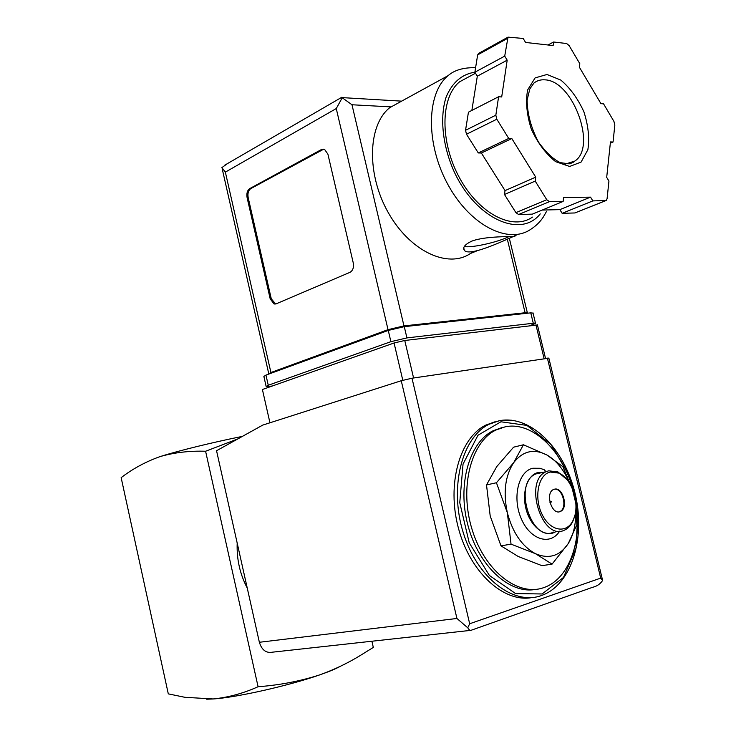 <?xml version="1.0" encoding="UTF-8"?>
<svg xmlns="http://www.w3.org/2000/svg" width="736" height="736" viewBox="0 0 736 736"><rect width="100%" height="100%" fill="white"/><g stroke="black" fill="none" stroke-linecap="round" stroke-linejoin="round"><path stroke-width="1.1" d="M206.687 699.2L213.118 698.961C236.293 697.572 289.791 685.492 319.948 674.802C334.208 669.631 347.53 663.265 359.932 655.702L373.308 647.422L371.892 641.231M523.425 444.783L513.59 447.175L496.754 466.587L486.514 484.932L490.204 516.037L500.986 545.864L518.172 556.471L541.954 565.662L552.064 564.135L535.458 553.684L511.042 544.143L507.334 512.688L496.432 482.752L513.691 462.659L523.425 444.783L546.94 455.023L562.847 466.642L570.501 484.84M159.73 456.716L160.568 456.449L159.73 456.716C145.599 461.794 132.738 468.768 121.146 477.655L168.296 693.864L184.837 697.296L213.118 698.961C228.261 697.461 243.257 693.386 258.088 686.725C279.744 685.133 300.371 681.159 319.948 674.802C329.176 671.582 335.956 668.757 340.28 666.328M258.088 686.725L205.592 451.251C189.686 450.736 174.68 452.465 160.568 456.449L160.568 456.449C177.854 450.91 212.98 442.272 242.429 436.374M205.592 451.251L237.857 438.904M247.25 588.082C239.918 574.062 236.569 559.056 237.194 543.067M575.681 501.382C582.829 539.451 569.646 578.459 544.465 587.356C518.871 597.439 484.96 571.679 472.172 529.782C459.08 488.014 470.856 442.189 495.816 430.072L505.052 426.852C532.781 420.78 564.135 451.996 573.795 492.531M535.477 589.407C509.643 594.43 478.612 566.094 467.958 525.467C457.056 484.932 469.163 442.465 493.056 430.79L501.685 427.699M531.916 597.568C503.82 602.986 470.019 572.304 458.418 528.154C446.54 484.086 459.752 437.957 485.696 425.15L495.236 421.7M486.514 484.932L496.432 482.752M500.986 545.864L511.042 544.143M575.883 508.659L576.877 524.694L568.275 543.536L552.064 564.135M554.282 489.238C562.718 487.48 567.934 508.631 559.783 511.575L559.066 511.824M554.346 489.228C562.865 486.422 568.827 508.374 560.372 511.465C551.89 515.807 544.787 492.853 553.573 489.495L554.346 489.228M550.206 472.043L559.038 473.128C572.258 478.694 580.391 504.997 573.408 519.588C567.346 534.06 550.436 531.714 542.184 514.574C533.655 497.674 538.209 474.582 550.206 472.043M574.733 515.807L573.077 520.794C570.998 525.43 568.1 528.558 564.383 530.187C541.917 541.503 523.103 480.691 546.287 471.647L548.67 470.81L557.971 471.951L567.033 479.679M553.794 532.036C531.282 543.306 512.615 482.963 535.826 473.947L541.273 472.751M555.781 531.686C545.928 537.97 531.53 527.859 526.488 510.637C521.254 493.488 527.077 474.95 538.071 472.512L543.232 472.319M559.645 531.162C550.39 545.983 530.196 539.93 521.272 518.705C512.035 497.711 518.392 471.233 532.809 468.243L540.141 468.289L544.272 469.789L545.992 471.712M575.681 510.968C576.076 523.848 573.611 534.704 568.275 543.536C559.848 556.057 548.909 559.434 535.458 553.684C522.036 546.416 512.661 532.754 507.334 512.688C503.047 492.375 505.172 475.695 513.691 462.659C522.882 450.91 533.959 448.362 546.94 455.023C555.027 459.678 561.761 467.25 567.152 477.738L569.876 483.745M537.427 324.981L404.763 340.483L394.064 342.994L262.402 389.5L269.946 422.795M548.854 358.147L412.004 378.221L401.249 380.733L262.752 425.095L216.55 450.726L259.366 642.28C261.786 650.054 266.156 653.356 272.495 652.17L470.056 630.43M469.669 623.76L600.696 578.119L602.628 580.456C600.236 584.044 596.878 586.334 592.554 587.31L470.994 630.32C470.543 631.102 469.458 630.264 467.746 627.799L469.669 623.76L412.004 378.221M467.746 627.799L456.927 618.47L401.249 380.733M602.628 580.456L548.817 358M401.635 101.145L342.028 97.603L351.983 104.76L390.733 106.876L389.73 107.677C367.595 125.304 366.408 174.368 388.369 212.796C410.062 251.436 448.031 268.852 470.414 253.506L472.705 251.868M471.546 241.233C464.802 244.536 462.41 247.572 464.37 250.36C470.626 258.474 520.738 232.18 514.933 236.173C512.688 236.9 485.3 235.824 471.546 241.233M527.252 313.242L527.344 312.754L525.099 312.754L403.963 325.901L388.028 329.654L270.912 372.517L269.072 373.971M327.897 154.137L353.252 262.908C353.979 267.462 352.903 270.6 350.005 272.32L276.074 303.867L274.132 304.014L270.213 298.917L247.094 197.588C246.413 193.384 247.296 190.385 249.743 188.6L321.42 149.546L324.567 149.39L327.897 154.137M478.832 53.277L477.655 54.896L474.867 72.238L477.314 76.185L471.85 110.437M498.603 96.747L468.446 112.176L465.538 130.29L466.486 134.237L478.29 152.95L481.362 153.014L505.034 190.606L504.473 194.488L515.918 212.64L518.604 214.516L532.321 214.139L563.132 201.434L563.61 197.524L590.539 197.138L592.839 200.91L606.252 200.468L607.071 198.775L608.939 181.074L606.694 177.358L610.466 141.928L613.051 142.02L614.836 125.046L613.925 121.394L603.557 103.84L600.953 103.666L579.398 67.234L579.821 63.692L569.14 45.614L566.637 43.525L553.61 42.007L553.132 45.577L525.568 42.44L523.167 38.447L508.015 37.14L504.712 56.12L507.187 60.177L501.694 96.959L498.603 96.747L495.834 115.184L496.818 119.214L508.742 138.442L511.814 138.543L535.734 177.146L535.21 181.102L546.765 199.732L549.461 201.673L563.132 201.434M542.202 210.064L559.857 209.631L562.138 213.311L574.899 212.962L605.728 200.67M529.92 325.524L531.87 324.88C534.787 323.895 535.974 323.27 535.44 322.994L406.925 337.907L390.899 341.679L268.263 385.241L266.165 386.529L272.145 386.06M533.057 313.177L530.766 312.855L404.276 326.655L388.268 330.427L265.963 375.102L263.874 376.455L266.101 386.28M523.82 313.619L401.332 326.858L390.733 329.36L272.173 372.839M342.13 97.952L336.26 108.569L225.354 172.132L221.886 167.615L227.415 163.631M532.441 217.102C513.001 230.975 479.274 214.121 459.678 178.13C439.834 142.324 440.284 97.29 459.65 81.77L469.89 76.25M477.314 76.185L507.187 60.177M540.252 213.9C520.729 238.666 476.146 219.08 454.324 172.068C442.511 145.93 439.493 117.061 446.228 96.821C452.401 82.349 461.95 74.143 474.876 72.211L504.712 56.12M547.98 44.988L553.61 42.007M610.328 143.216L613.051 142.02M562.138 213.311L592.839 200.91M559.857 209.631L590.539 197.138M504.473 194.488L535.21 181.102M505.034 190.606L535.734 177.146M481.362 153.014L511.814 138.543M478.29 152.95L508.742 138.442M275.669 304.005L271.28 298.825L248.17 197.579C247.489 193.375 248.372 190.385 250.829 188.591L323.776 149.15M464.361 246.45C469.862 248.06 492.66 243.45 505.457 238.17L509.22 236.514M500.912 421.783L526.921 425.408L551.025 444.562L569.02 475.235L577.889 511.888L576.03 548.145L563.472 577.466L542.073 593.97L515.605 593.584L489.394 575.46L469.228 542.809L459.761 502.679L463.045 464.057L477.977 435.261L500.912 421.783M485.696 425.15L499.808 420.615C530.886 414.994 564.273 448.721 574.926 492.798C585.865 536.728 572.185 584.356 541.889 595.369C514.05 606.16 477.158 578.229 463.266 532.698C449.043 487.306 461.904 437.561 488.98 424.286L499.468 420.633L511.281 420.173M600.696 578.119L547.382 358.11M456.927 618.47L259.366 642.28M404.763 340.483L413.577 377.991M394.064 342.994L402.794 380.273M535.918 324.806L544.097 358.598M546.59 211.296L543.389 216.918C540.27 221.72 536.121 225.823 530.914 229.209C508.815 244.748 470.552 225.888 448.224 185.122C425.629 144.56 426.153 93.426 448.086 75.661L389.73 107.677M225.354 172.132L270.912 372.517M336.26 108.569L388.028 329.654M404.276 326.655L406.925 337.907M388.268 330.427L390.899 341.679M265.963 375.102L268.263 385.241M530.766 312.855L533.223 323.03M351.983 104.76L403.963 325.901M507.279 239.016L525.099 312.754M465.538 130.29L495.834 115.184M477.655 54.896L507.362 38.493M574.899 212.962L605.535 200.689M518.604 214.516L549.461 201.673M515.918 212.64L546.765 199.732M466.486 134.237L496.818 119.214M568.854 163.686L574.742 161.11C574.163 161.966 572.323 162.877 569.232 163.861L560.308 162.647C553.242 159.27 545.974 152.416 538.485 142.094C531.098 127.935 527.307 113.914 527.123 100.032L529.828 88.936L533.848 83.14C537.013 80.61 540.693 79.506 544.888 79.847C572.912 80.491 597.227 147.034 574.742 161.11L565.607 163.972M547.004 74.483L560.86 80.104C570.198 88.044 577.87 98.606 583.896 111.808C588.294 125.516 589.628 138.147 587.88 149.684L581.09 162.086L569.636 166.465L555.652 161.681C545.919 153.953 537.832 143.18 531.383 129.352C526.746 114.88 525.495 101.752 527.62 89.967L535.1 77.906L547.004 74.483M271.28 298.825L270.213 298.917M248.17 197.579L247.094 197.588M250.829 188.591L249.743 188.6M322.524 149.574L321.42 149.546M495.816 430.072L493.056 430.79M549.93 502.329L551.374 501.566L550.344 503.774M560.372 511.465L559.783 511.575M559.038 473.128L557.971 471.951M573.408 519.588L573.077 520.794M546.287 471.647L535.826 473.947M567.152 477.738L567.3 476.367M537.381 324.778L545.523 358.386M518.245 234.296L514.832 235.667M476.275 251.151L470.414 253.506M532.984 312.855L535.44 322.994M222.171 168.664L268.741 373.612M509.33 238.262L527.344 312.754M341.9 97.216L224.37 165.398M475.484 73.232L459.65 81.77M475.603 67.703C463.616 67.408 454.443 70.058 448.086 75.661M478.326 53.562L508.015 37.14M275.2 303.931L274.132 304.014M464.352 250.369L463.744 247.839"/></g></svg>
